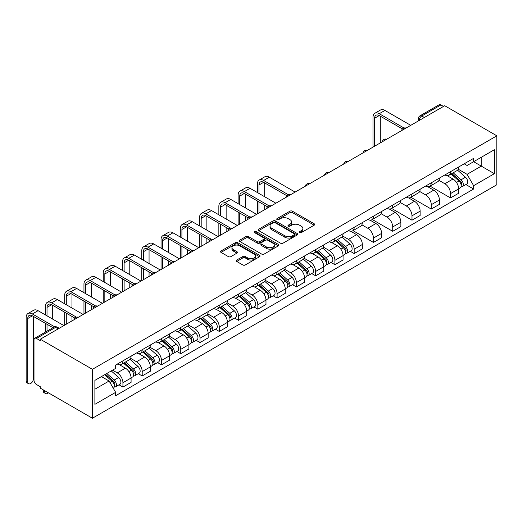 <?xml version="1.0" encoding="UTF-8"?>
<svg xmlns="http://www.w3.org/2000/svg" width="523" height="523" viewBox="0 0 523 523"><rect width="100%" height="100%" fill="white"/><g stroke="black" fill="none" stroke-linecap="round" stroke-linejoin="round"><path stroke-width="0.78" d="M299.614 232.617A1.203 0.693 0 0 0 301.307 232.617L314.192 225.178A1.713 0.987 0 0 0 314.696 224.478A1.713 0.987 0 0 0 314.192 223.779L292.37 211.181A1.713 0.987 0 0 0 289.945 211.181L277.059 218.614A1.203 0.693 0 0 0 276.706 219.104A1.203 0.693 0 0 0 277.059 219.595A1.203 0.693 0 0 0 278.759 219.595L280.426 218.634A5.485 3.171 0 0 1 288.186 218.634L290.004 219.686A5.485 3.171 0 0 1 291.612 221.922A5.485 3.171 0 0 1 290.004 224.164L288.336 225.125A1.203 0.693 0 0 0 287.983 225.616A1.203 0.693 0 0 0 288.336 226.106A1.203 0.693 0 0 0 290.036 226.106L291.703 225.145A5.485 3.171 0 0 1 299.463 225.145L301.281 226.191A5.485 3.171 0 0 1 302.889 228.433A5.485 3.171 0 0 1 301.281 230.676L299.614 231.637A1.203 0.693 0 0 0 299.261 232.127A1.203 0.693 0 0 0 299.614 232.617L299.614 231.637M236.716 260.042A1.713 0.987 0 0 0 236.213 260.742A1.713 0.987 0 0 0 236.716 261.441L242.835 264.978A1.713 0.987 0 0 0 245.261 264.978L259.571 256.715A1.713 0.987 0 0 0 260.068 256.015A1.713 0.987 0 0 0 259.571 255.316L237.743 242.711A1.713 0.987 0 0 0 235.317 242.711L221.013 250.975A1.713 0.987 0 0 0 220.51 251.674A1.713 0.987 0 0 0 221.013 252.374L228.407 256.643A1.713 0.987 0 0 0 230.833 256.643L236.958 253.112A1.713 0.987 0 0 0 237.455 252.406A1.713 0.987 0 0 0 236.958 251.707L233.291 249.595A4.589 2.648 0 0 1 231.944 247.719A4.589 2.648 0 0 1 234.775 245.274A4.589 2.648 0 0 1 239.776 245.849L254.145 254.145A4.589 2.648 0 0 1 255.486 256.015A4.589 2.648 0 0 1 252.655 258.46A4.589 2.648 0 0 1 247.654 257.885L245.261 256.505A1.713 0.987 0 0 0 242.835 256.505L236.716 260.042L236.716 261.441M92.421 369.31L40.291 339.218L444.72 105.724L496.85 135.817L92.421 369.31L92.421 418.237L496.85 184.743L496.85 135.817M280.544 243.202A1.713 0.987 0 0 0 282.969 243.202L297.28 234.945A1.713 0.987 0 0 0 297.783 234.245A1.713 0.987 0 0 0 297.28 233.546L275.451 220.941A1.713 0.987 0 0 0 273.026 220.941L258.722 229.205A1.713 0.987 0 0 0 258.218 229.904A1.713 0.987 0 0 0 258.722 230.604L280.544 243.202M255.015 232.879A1.203 0.693 0 0 1 256.237 233.042L256.237 231.617L278.426 244.431A1.713 0.987 0 0 1 278.929 245.13A1.713 0.987 0 0 1 278.426 245.83L264.115 254.086A1.713 0.987 0 0 1 261.69 254.086L239.867 241.489L239.867 240.09A1.713 0.987 0 0 0 239.364 240.789A1.713 0.987 0 0 0 239.867 241.489M239.867 240.09L245.987 236.553A1.713 0.987 0 0 1 248.412 236.553L257.264 241.665A1.713 0.987 0 0 0 259.689 241.665L263.755 239.318A1.713 0.987 0 0 0 264.252 238.619A1.713 0.987 0 0 0 263.755 237.919L254.538 232.598A1.203 0.693 0 0 1 254.185 232.107A1.203 0.693 0 0 1 254.93 231.467A1.203 0.693 0 0 1 256.237 231.617M40.291 339.218L40.291 340.643L36.466 338.433A3.491 2.02 -120 0 0 34.721 338.257A3.491 2.02 -120 0 0 33.995 339.858L33.995 380.221A3.491 2.02 -120 0 0 36.466 384.503L40.291 386.713L40.291 388.138L92.421 418.237M424.343 117.492L421.747 115.988A3.491 2.02 60 0 0 420.002 115.818L439.143 104.763A3.491 2.02 60 0 1 440.889 104.94L421.747 115.988A3.491 2.02 120 0 0 419.276 120.27L419.276 120.414M443.484 106.437L440.889 104.94M450.525 171.688A8.035 4.642 60 0 1 448.865 175.297L457.017 170.59A8.035 4.642 -120 0 0 458.678 166.981M438.954 180.343L444.844 183.743A8.035 4.642 60 0 1 450.525 193.588L458.678 188.881A8.035 4.642 -120 0 0 452.996 179.036L447.165 175.669M458.678 188.881L458.678 193.229L450.525 197.936L430.089 186.136M448.865 175.297A8.035 4.642 60 0 1 444.91 174.937M450.525 193.588L450.525 197.936M431.259 182.815A8.035 4.642 60 0 1 429.592 186.423L437.744 181.716A8.035 4.642 -120 0 0 439.412 178.108M410.817 197.263L431.259 209.063L439.412 204.356L439.412 200.002A8.035 4.642 -120 0 0 433.73 190.163L427.892 186.796M429.592 186.423A8.035 4.642 60 0 1 425.637 186.064M419.688 191.47L425.572 194.87A8.035 4.642 60 0 1 431.259 204.709L431.259 209.063M411.987 193.941A8.035 4.642 60 0 1 410.32 197.55L418.478 192.843A8.035 4.642 -120 0 0 420.139 189.234M391.55 208.389L411.987 220.19L420.139 215.483L420.139 211.129A8.035 4.642 -120 0 0 414.458 201.29L408.62 197.916M410.32 197.55A8.035 4.642 60 0 1 406.364 197.184M400.415 202.597L406.306 205.997A8.035 4.642 60 0 1 411.987 215.836L411.987 220.19M392.714 205.068A8.035 4.642 60 0 1 391.054 208.677L399.206 203.97A8.035 4.642 -120 0 0 400.866 200.361M372.278 219.516L392.714 231.31L400.866 226.603L400.866 222.255A8.035 4.642 -120 0 0 395.185 212.41L389.354 209.043M391.054 208.677A8.035 4.642 60 0 1 387.098 208.311M381.149 213.717L387.033 217.117A8.035 4.642 60 0 1 392.714 226.962L392.714 231.31M373.448 216.195A8.035 4.642 60 0 1 371.781 219.797L379.933 215.09A8.035 4.642 -120 0 0 381.6 211.488M353.012 230.636L373.448 242.437L381.6 237.73L381.6 233.382A8.035 4.642 -120 0 0 375.919 223.537L370.081 220.17M371.781 219.797A8.035 4.642 60 0 1 367.826 219.438M361.877 224.844L367.767 228.244A8.035 4.642 60 0 1 373.448 238.089L373.448 242.437M354.176 227.315A8.035 4.642 60 0 1 352.515 230.924L360.667 226.217A8.035 4.642 -120 0 0 362.328 222.608M350.266 251.308L354.176 253.563L362.328 248.856L362.328 244.509A8.035 4.642 -120 0 0 356.647 234.664L350.809 231.297M352.515 230.924A8.035 4.642 60 0 1 348.553 230.565M342.604 235.971L348.495 239.371A8.035 4.642 60 0 1 354.176 249.216L354.176 253.563M334.903 238.442A8.035 4.642 60 0 1 333.243 242.051L341.395 237.344A8.035 4.642 -120 0 0 343.055 233.735M331 262.435L334.903 264.69L343.062 259.983L343.062 255.629A8.035 4.642 -120 0 0 337.374 245.79L331.543 242.424M333.243 242.051A8.035 4.642 60 0 1 329.287 241.691M323.338 247.098L329.222 250.497A8.035 4.642 60 0 1 334.903 260.336L334.903 264.69M315.637 249.569A8.035 4.642 60 0 1 313.97 253.178L322.122 248.471A8.035 4.642 -120 0 0 323.789 244.862M311.728 273.555L315.637 275.817L323.789 271.11L323.789 266.756A8.035 4.642 -120 0 0 318.108 256.917L312.27 253.544M313.97 253.178A8.035 4.642 60 0 1 310.015 252.812M304.066 258.225L309.956 261.624A8.035 4.642 60 0 1 315.637 271.463L315.637 275.817M296.364 260.696A8.035 4.642 60 0 1 294.704 264.305L302.856 259.598A8.035 4.642 -120 0 0 304.517 255.989M292.455 284.682L296.364 286.937L304.517 282.23L304.517 277.883A8.035 4.642 -120 0 0 298.836 268.044L292.998 264.671M294.704 264.305A8.035 4.642 60 0 1 290.742 263.938M284.793 269.345L290.683 272.751A8.035 4.642 60 0 1 296.364 282.59L296.364 286.937M277.092 271.823A8.035 4.642 60 0 1 275.431 275.425L283.584 270.718A8.035 4.642 -120 0 0 285.251 267.116M273.189 295.809L277.098 298.064L285.251 293.357L285.251 289.01A8.035 4.642 -120 0 0 279.563 279.164L273.732 275.798M275.431 275.425A8.035 4.642 60 0 1 271.476 275.065M265.527 280.472L271.411 283.871A8.035 4.642 60 0 1 277.098 293.717L277.098 298.064M257.826 282.943A8.035 4.642 60 0 1 256.159 286.552L264.311 281.845A8.035 4.642 -120 0 0 265.978 278.236M253.917 306.936L257.826 309.191L265.978 304.484L265.978 300.137A8.035 4.642 -120 0 0 260.297 290.291L254.459 286.924M256.159 286.552A8.035 4.642 60 0 1 252.204 286.192M246.255 291.599L252.145 294.998A8.035 4.642 60 0 1 257.826 304.844L257.826 309.191M238.553 294.07A8.035 4.642 60 0 1 236.893 297.679L245.045 292.972A8.035 4.642 -120 0 0 246.706 289.363M234.644 318.062L238.553 320.318L246.706 315.611L246.706 311.257A8.035 4.642 -120 0 0 241.025 301.418L235.193 298.051M236.893 297.679A8.035 4.642 60 0 1 232.938 297.319M226.982 302.725L232.872 306.125A8.035 4.642 60 0 1 238.553 315.964L238.553 320.318M219.287 305.197A8.035 4.642 60 0 1 217.62 308.805L225.773 304.098A8.035 4.642 -120 0 0 227.44 300.49M215.378 329.183L219.287 331.445L227.44 326.738L227.44 322.384A8.035 4.642 -120 0 0 221.752 312.545L215.921 309.171M217.62 308.805A8.035 4.642 60 0 1 213.665 308.439M207.716 313.852L213.6 317.252A8.035 4.642 60 0 1 219.287 327.091L219.287 331.445M200.015 316.323A8.035 4.642 60 0 1 198.348 319.932L206.5 315.225A8.035 4.642 -120 0 0 208.167 311.616M196.105 340.31L200.015 342.565L208.167 337.858L208.167 333.511A8.035 4.642 -120 0 0 202.486 323.672L196.648 320.298M198.348 319.932A8.035 4.642 60 0 1 194.393 319.566M188.443 324.979L194.334 328.379A8.035 4.642 60 0 1 200.015 338.218L200.015 342.565M180.742 327.45A8.035 4.642 60 0 1 179.082 331.052L187.234 326.345A8.035 4.642 -120 0 0 188.895 322.743M176.833 351.436L180.742 353.692L188.895 348.985L188.895 344.637A8.035 4.642 -120 0 0 183.213 334.792L177.382 331.425M179.082 331.052A8.035 4.642 60 0 1 175.127 330.693M169.171 336.099L175.061 339.499A8.035 4.642 60 0 1 180.742 349.344L180.742 353.692M161.476 338.577A8.035 4.642 60 0 1 159.809 342.179L167.961 337.472A8.035 4.642 -120 0 0 169.629 333.87M157.567 362.563L161.476 364.819L169.629 360.112L169.629 355.764A8.035 4.642 -120 0 0 163.947 345.919L158.109 342.552M159.809 342.179A8.035 4.642 60 0 1 155.854 341.82M149.905 347.226L155.789 350.626A8.035 4.642 60 0 1 161.476 360.471L161.476 364.819M142.204 349.697A8.035 4.642 60 0 1 140.537 353.306L148.695 348.599A8.035 4.642 -120 0 0 150.356 344.99M138.294 373.69L142.204 375.945L150.356 371.238L150.356 366.885A8.035 4.642 -120 0 0 144.675 357.046L138.837 353.679M140.537 353.306A8.035 4.642 60 0 1 136.581 352.947M130.632 358.353L136.523 361.753A8.035 4.642 60 0 1 142.204 371.591L142.204 375.945M122.931 360.824A8.035 4.642 60 0 1 121.271 364.433L129.423 359.726A8.035 4.642 -120 0 0 131.083 356.117M119.022 384.81L122.931 387.072L131.083 382.365L131.083 378.011A8.035 4.642 -120 0 0 125.402 368.172L119.571 364.799M121.271 364.433A8.035 4.642 60 0 1 117.315 364.067M112.556 370.166L117.25 372.879A8.035 4.642 60 0 1 122.931 382.718L122.931 387.072M464.176 163.81L467.078 165.484L494.379 149.722L481.284 157.286L481.284 166.131L467.078 174.329L458.226 169.217M94.892 389.21L109.098 381.005L115.648 392.348L94.892 404.331L94.892 380.365L115.648 368.382L115.648 365.034L473.629 158.351L473.629 161.705L494.379 173.688L473.629 185.672L467.078 174.329M494.379 149.722L494.379 173.688M115.648 392.348L115.648 395.702L473.629 189.019L473.629 185.672M109.098 381.005L101.442 376.586M465.888 184.554L473.629 189.019M300.091 232.787L301.281 232.101A5.485 3.171 0 0 0 302.889 229.859L302.889 228.433M291.612 221.922L291.612 223.347A5.485 3.171 0 0 1 290.004 225.59L288.814 226.276M314.173 225.191L292.37 212.606A1.713 0.987 0 0 0 289.945 212.606L277.536 219.765M297.254 234.958L275.451 222.367A1.713 0.987 0 0 0 273.026 222.367L258.741 230.617M294.246 234.735A1.203 0.693 0 0 0 294.599 234.245A1.203 0.693 0 0 0 294.246 233.755L275.091 222.693A1.203 0.693 0 0 0 273.392 222.693L271.633 223.707A5.485 3.171 0 0 0 270.025 225.949A5.485 3.171 0 0 0 271.633 228.191L284.728 235.749A5.485 3.171 0 0 0 292.488 235.749L294.246 234.735L294.246 236.161A1.203 0.693 0 0 0 294.599 235.67L294.599 234.245M270.025 225.949L270.025 227.374A5.485 3.171 0 0 0 271.633 229.617L271.633 228.191M294.246 236.161L292.488 237.174A5.485 3.171 0 0 1 284.728 237.174L271.633 229.617M239.887 241.502L245.987 237.978L245.987 236.553M264.252 238.619L264.252 240.044A1.713 0.987 0 0 1 263.755 240.743L259.689 243.09A1.713 0.987 0 0 1 257.264 243.09L248.412 237.978A1.713 0.987 0 0 0 245.987 237.978M256.237 233.042L278.399 245.843M266.449 246.967A4.589 2.648 0 0 0 271.45 247.542A4.589 2.648 0 0 0 274.281 245.097A4.589 2.648 0 0 0 272.934 243.221L267.874 240.299A1.713 0.987 0 0 0 265.449 240.299L261.389 242.646A1.713 0.987 0 0 0 260.885 243.345A1.713 0.987 0 0 0 261.389 244.045L266.449 246.967L266.449 248.392A4.589 2.648 0 0 0 271.45 248.968A4.589 2.648 0 0 0 274.281 246.523L274.281 245.097M260.885 243.345L260.885 244.771A1.713 0.987 0 0 0 261.389 245.47L261.389 244.045M266.449 248.392L261.389 245.47M255.486 256.015L255.486 257.44A4.589 2.648 0 0 1 252.655 259.885A4.589 2.648 0 0 1 247.654 259.316L245.261 257.931A1.713 0.987 0 0 0 242.835 257.931L236.736 261.454M231.944 247.719L231.944 249.144A4.589 2.648 0 0 0 233.291 251.02L233.291 249.595M236.932 253.125L233.291 251.02M259.545 256.728L237.743 244.143A1.713 0.987 0 0 0 235.317 244.143L221.033 252.387M451.088 174.015L458.939 181.023A4.367 2.523 60 0 1 460.305 187.777L458.678 188.718M451.29 174.198L454.99 176.336M451.879 173.558L460.613 181.357A2.099 1.209 60 0 1 461.273 184.593A2.099 1.209 60 0 1 461.083 184.671M453.186 172.806L461.038 179.807A4.367 2.523 60 0 1 462.41 186.561A4.367 2.523 60 0 1 461.09 186.704M457.56 170.171L465.483 177.245A4.367 2.523 60 0 1 466.856 183.998L462.41 186.561M374.618 146.192L374.618 118.237A6.551 3.785 60 0 1 375.978 115.237A6.551 3.785 60 0 1 379.253 115.563L402.449 128.952M410.751 125.337L384.935 110.431A8.819 5.093 -120 0 0 380.522 109.993L374.841 113.275A8.819 5.093 -120 0 0 373.017 117.309L373.017 147.12M404.044 128.024L379.253 113.707A8.819 5.093 -120 0 0 374.841 113.275M380.299 142.916L380.299 116.171M335.465 240.77L343.317 247.778A4.367 2.523 60 0 1 344.69 254.531L343.055 255.472M335.668 240.953L339.368 243.09M336.256 240.312L344.99 248.105A2.099 1.209 60 0 1 345.651 251.347A2.099 1.209 60 0 1 345.461 251.426M337.564 239.554L345.415 246.562A4.367 2.523 60 0 1 346.788 253.315A4.367 2.523 60 0 1 345.468 253.459M341.944 236.926L349.861 243.993A4.367 2.523 60 0 1 351.234 250.746L346.788 253.315M258.996 193.477L258.996 184.992A6.551 3.785 60 0 1 260.356 181.991A6.551 3.785 60 0 1 263.631 182.318L286.826 195.707M295.129 192.085L269.312 177.179A8.819 5.093 -120 0 0 264.899 176.748L259.218 180.023A8.819 5.093 -120 0 0 257.394 184.063L257.394 192.549M288.421 194.772L263.631 180.461A8.819 5.093 -120 0 0 259.218 180.023M257.394 200.969L257.394 213.874M258.996 212.946L258.996 201.891M264.684 209.664L264.684 205.173M264.684 196.759L264.684 182.926M316.193 251.896L324.044 258.898A4.367 2.523 60 0 1 325.417 265.651L323.789 266.593M316.402 252.079L320.096 254.211M316.984 251.439L325.724 259.231A2.099 1.209 60 0 1 326.378 262.474A2.099 1.209 60 0 1 326.189 262.553M318.291 250.68L326.143 257.689A4.367 2.523 60 0 1 327.516 264.442A4.367 2.523 60 0 1 326.195 264.579M322.671 248.052L330.595 255.119A4.367 2.523 60 0 1 331.961 261.873L327.516 264.442M239.73 204.604L239.73 196.118A6.551 3.785 60 0 1 241.083 193.118A6.551 3.785 60 0 1 244.359 193.445L267.554 206.833M275.863 203.212L250.04 188.306A8.819 5.093 -120 0 0 245.633 187.868L239.952 191.15A8.819 5.093 -120 0 0 238.122 195.19L238.122 203.676M269.149 205.899L244.359 191.588A8.819 5.093 -120 0 0 239.952 191.15M238.122 212.09L238.122 225.001M239.73 224.073L239.73 213.018M245.411 220.791L245.411 216.3M245.411 207.886L245.411 194.046M296.92 263.017L304.778 270.025A4.367 2.523 60 0 1 306.145 276.778L304.517 277.72M297.129 263.206L300.83 265.338M297.718 262.559L306.452 270.358A2.099 1.209 60 0 1 307.112 273.601A2.099 1.209 60 0 1 306.923 273.679M299.025 261.807L306.877 268.815A4.367 2.523 60 0 1 308.243 275.569A4.367 2.523 60 0 1 306.929 275.706M303.399 259.179L311.322 266.246A4.367 2.523 60 0 1 312.695 272.999L308.243 275.569M220.458 215.731L220.458 207.245A6.551 3.785 60 0 1 221.817 204.245A6.551 3.785 60 0 1 225.093 204.565L248.288 217.96M256.59 214.338L230.774 199.433A8.819 5.093 -120 0 0 226.361 198.995L220.68 202.277A8.819 5.093 -120 0 0 218.849 206.317L218.849 214.803M249.883 217.025L225.093 202.715A8.819 5.093 -120 0 0 220.68 202.277M218.849 223.216L218.849 236.128M220.458 235.2L220.458 224.145M226.139 231.918L226.139 227.427M226.139 219.013L226.139 205.173M277.654 274.144L285.506 281.152A4.367 2.523 60 0 1 286.879 287.905L285.244 288.846M277.863 274.333L281.557 276.464M278.445 273.686L287.179 281.485A2.099 1.209 60 0 1 287.84 284.728A2.099 1.209 60 0 1 287.65 284.8M279.753 272.934L287.604 279.942A4.367 2.523 60 0 1 288.977 286.696A4.367 2.523 60 0 1 287.657 286.833M284.133 270.306L292.05 277.373A4.367 2.523 60 0 1 293.423 284.126L288.977 286.696M258.382 285.27L266.233 292.279A4.367 2.523 60 0 1 267.606 299.032L265.978 299.973M258.591 285.453L262.285 287.591M259.173 284.813L267.913 292.612A2.099 1.209 60 0 1 268.567 295.855A2.099 1.209 60 0 1 268.377 295.926M260.48 284.061L268.332 291.063A4.367 2.523 60 0 1 269.705 297.816A4.367 2.523 60 0 1 268.384 297.96M264.86 281.433L272.784 288.5A4.367 2.523 60 0 1 274.15 295.253L269.705 297.816M239.109 296.397L246.967 303.405A4.367 2.523 60 0 1 248.333 310.159L246.706 311.1M239.318 296.58L243.018 298.718M239.907 295.94L248.641 303.739A2.099 1.209 60 0 1 249.301 306.975A2.099 1.209 60 0 1 249.111 307.053M241.214 295.181L249.066 302.189A4.367 2.523 60 0 1 250.439 308.943A4.367 2.523 60 0 1 249.118 309.086M245.588 292.553L253.511 299.62A4.367 2.523 60 0 1 254.884 306.373L250.439 308.943M219.843 307.524L227.695 314.526A4.367 2.523 60 0 1 229.067 321.279L227.433 322.22M220.052 307.707L223.746 309.838M220.634 307.066L229.375 314.859A2.099 1.209 60 0 1 230.028 318.102A2.099 1.209 60 0 1 229.839 318.18M221.942 306.308L229.793 313.316A4.367 2.523 60 0 1 231.166 320.069A4.367 2.523 60 0 1 229.845 320.207M226.322 303.68L234.239 310.747A4.367 2.523 60 0 1 235.612 317.5L231.166 320.069M200.571 318.644L208.422 325.652A4.367 2.523 60 0 1 209.795 332.406L208.167 333.347M200.78 318.834L204.473 320.965M201.362 318.193L210.102 325.986A2.099 1.209 60 0 1 210.762 329.229A2.099 1.209 60 0 1 210.566 329.307M202.669 317.435L210.527 324.443A4.367 2.523 60 0 1 211.893 331.196A4.367 2.523 60 0 1 210.573 331.334M207.049 314.807L214.973 321.874A4.367 2.523 60 0 1 216.339 328.627L211.893 331.196M181.304 329.771L189.156 336.779A4.367 2.523 60 0 1 190.522 343.533L188.895 344.474M181.507 329.961L185.207 332.092M182.096 329.313L190.83 337.113A2.099 1.209 60 0 1 191.49 340.355A2.099 1.209 60 0 1 191.3 340.427M183.403 328.562L191.255 335.57A4.367 2.523 60 0 1 192.627 342.323A4.367 2.523 60 0 1 191.307 342.46M187.777 325.934L195.7 333.001A4.367 2.523 60 0 1 197.073 339.754L192.627 342.323M162.032 340.898L169.883 347.906A4.367 2.523 60 0 1 171.256 354.659L169.622 355.601M162.241 341.081L165.935 343.219M162.823 340.44L171.564 348.24A2.099 1.209 60 0 1 172.217 351.482A2.099 1.209 60 0 1 172.028 351.554M164.13 339.689L171.982 346.69A4.367 2.523 60 0 1 173.355 353.443A4.367 2.523 60 0 1 172.034 353.587M168.511 337.06L176.428 344.127A4.367 2.523 60 0 1 177.8 350.881L173.355 353.443M142.759 352.025L150.611 359.033A4.367 2.523 60 0 1 151.984 365.786L150.356 366.728M142.969 352.208L146.662 354.346M143.55 351.567L152.291 359.366A2.099 1.209 60 0 1 152.951 362.602A2.099 1.209 60 0 1 152.755 362.681M144.858 350.809L152.716 357.817A4.367 2.523 60 0 1 154.082 364.57A4.367 2.523 60 0 1 152.768 364.714M149.238 348.181L157.162 355.254A4.367 2.523 60 0 1 158.534 362.008L154.082 364.57M123.493 363.152L131.345 370.16A4.367 2.523 60 0 1 132.711 376.913L131.083 377.848M123.696 363.335L127.396 365.472M124.284 362.694L133.019 370.487A2.099 1.209 60 0 1 133.679 373.729A2.099 1.209 60 0 1 133.489 373.808M125.592 361.936L133.443 368.944A4.367 2.523 60 0 1 134.816 375.697A4.367 2.523 60 0 1 133.496 375.841M129.972 359.308L137.889 366.375A4.367 2.523 60 0 1 139.262 373.128L134.816 375.697M45.632 393.584L44.03 392.655A4.021 2.321 -60 0 1 43.2 390.812L44.801 391.74A4.021 2.321 120 0 0 45.632 393.584A4.021 2.321 120 0 0 48.404 392.825M104.698 374.703L112.072 381.28A4.367 2.523 60 0 1 113.445 388.033L113.23 388.158M104.777 374.658L108.124 376.593M105.496 374.246L113.753 381.613A2.099 1.209 60 0 1 114.406 384.856A2.099 1.209 60 0 1 114.217 384.935M106.803 373.494L114.171 380.071A4.367 2.523 60 0 1 115.544 386.824A4.367 2.523 60 0 1 114.223 386.961M111.249 370.925L118.623 377.501A4.367 2.523 60 0 1 119.989 384.255L115.544 386.824M44.801 391.74L44.801 390.746M43.2 389.818L43.2 390.812M201.185 226.858L201.185 218.366A6.551 3.785 60 0 1 202.545 215.371A6.551 3.785 60 0 1 205.82 215.692L229.015 229.087M237.318 225.465L211.501 210.56A8.819 5.093 -120 0 0 207.088 210.122L201.407 213.404A8.819 5.093 -120 0 0 199.583 217.444L199.583 225.929M230.61 228.152L205.82 213.842A8.819 5.093 -120 0 0 201.407 213.404M199.583 234.343L199.583 247.248M201.185 246.326L201.185 235.272M206.873 243.045L206.873 238.553M206.873 230.133L206.873 216.3M181.919 237.978L181.919 229.492A6.551 3.785 60 0 1 183.272 226.492A6.551 3.785 60 0 1 186.548 226.819L209.743 240.207M218.052 236.592L192.235 221.687A8.819 5.093 -120 0 0 187.822 221.249L182.141 224.53A8.819 5.093 -120 0 0 180.311 228.564L180.311 237.05M211.338 239.279L186.548 224.962A8.819 5.093 -120 0 0 182.141 224.53M180.311 245.47L180.311 258.375M181.919 257.447L181.919 246.398M187.6 254.171L187.6 249.674M187.6 241.26L187.6 227.427M162.646 249.105L162.646 240.619A6.551 3.785 60 0 1 164.006 237.619A6.551 3.785 60 0 1 167.282 237.945L190.477 251.334M198.779 247.712L172.963 232.807A8.819 5.093 -120 0 0 168.55 232.375L162.869 235.651A8.819 5.093 -120 0 0 161.045 239.691L161.045 248.177M192.072 250.399L167.282 236.089A8.819 5.093 -120 0 0 162.869 235.651M161.045 256.597L161.045 269.502M162.646 268.574L162.646 257.519M168.328 265.292L168.328 260.8M168.328 252.387L168.328 238.553M143.38 260.232L143.38 251.746A6.551 3.785 60 0 1 144.734 248.745A6.551 3.785 60 0 1 148.009 249.072L171.204 262.461M179.507 258.839L153.69 243.934A8.819 5.093 -120 0 0 149.284 243.496L143.596 246.778A8.819 5.093 -120 0 0 141.772 250.818L141.772 259.303M172.799 261.526L148.009 247.216A8.819 5.093 -120 0 0 143.596 246.778M141.772 267.717L141.772 280.629M143.38 279.7L143.38 268.645M149.062 276.419L149.062 271.927M149.062 263.514L149.062 249.674M124.108 271.359L124.108 262.873A6.551 3.785 60 0 1 125.461 259.872A6.551 3.785 60 0 1 128.736 260.192L151.932 273.588M160.241 269.966L134.424 255.061A8.819 5.093 -120 0 0 130.011 254.623L124.33 257.904A8.819 5.093 -120 0 0 122.5 261.945L122.5 270.43M153.527 272.653L128.736 258.342A8.819 5.093 -120 0 0 124.33 257.904M122.5 278.844L122.5 291.756M124.108 290.827L124.108 279.772M129.789 287.545L129.789 283.054M129.789 274.64L129.789 260.8M104.835 282.485L104.835 273.993A6.551 3.785 60 0 1 106.195 270.999A6.551 3.785 60 0 1 109.47 271.319L132.665 284.715M140.968 281.093L115.152 266.187A8.819 5.093 -120 0 0 110.739 265.749L105.058 269.031A8.819 5.093 -120 0 0 103.234 273.071L103.234 281.557M134.261 283.78L109.47 269.469A8.819 5.093 -120 0 0 105.058 269.031M103.234 289.971L103.234 302.882M104.835 301.954L104.835 290.899M110.516 298.672L110.516 294.181M110.516 285.761L110.516 271.927M85.569 293.606L85.569 285.12A6.551 3.785 60 0 1 86.923 282.119A6.551 3.785 60 0 1 90.198 282.446L113.393 295.835M121.696 292.22L95.879 277.314A8.819 5.093 -120 0 0 91.473 276.876L85.785 280.158A8.819 5.093 -120 0 0 83.961 284.192L83.961 292.684M114.988 294.907L90.198 280.59A8.819 5.093 -120 0 0 85.785 280.158M83.961 301.098L83.961 314.003M85.569 313.074L85.569 302.026M91.25 309.799L91.25 305.301M91.25 296.887L91.25 283.054M66.297 304.732L66.297 296.247A6.551 3.785 60 0 1 67.65 293.246A6.551 3.785 60 0 1 70.925 293.573L94.12 306.962M102.43 303.34L76.613 288.435A8.819 5.093 -120 0 0 72.2 288.003L66.519 291.278A8.819 5.093 -120 0 0 64.689 295.318L64.689 303.804M95.716 306.027L70.925 291.716A8.819 5.093 -120 0 0 66.519 291.278M64.689 312.224L64.689 325.129M66.297 324.201L66.297 313.146M71.978 320.919L71.978 316.428M71.978 308.014L71.978 294.181M47.024 315.859L47.024 307.374A6.551 3.785 60 0 1 48.384 304.373A6.551 3.785 60 0 1 51.659 304.7L74.854 318.089M83.157 314.467L57.34 299.561A8.819 5.093 -120 0 0 52.928 299.123L47.247 302.405A8.819 5.093 -120 0 0 45.423 306.445L45.423 314.931M76.45 317.154L51.659 302.843A8.819 5.093 -120 0 0 47.247 302.405M45.423 323.345L45.423 332.079M47.024 331.151L47.024 324.273M52.705 319.141L52.705 305.301M28.588 383.738L26.98 382.81A4.021 2.321 -60 0 1 26.15 380.973L27.758 381.901A4.021 2.321 120 0 0 28.588 383.738A4.021 2.321 120 0 0 31.687 382.666A4.021 2.321 120 0 0 33.439 378.619L33.439 316.428M27.758 381.901L27.758 318.5A6.551 3.785 60 0 1 29.111 315.5A6.551 3.785 60 0 1 32.387 315.827L52.98 327.712M63.884 325.594L38.068 310.688A8.819 5.093 -120 0 0 33.662 310.25L27.974 313.532A8.819 5.093 -120 0 0 26.15 317.572L26.15 380.973M54.706 326.855L32.387 313.97A8.819 5.093 -120 0 0 27.974 313.532M419.4 120.342L419.276 120.27A3.491 2.02 0 0 1 418.25 118.845L418.25 121.003M142.204 371.591L150.356 366.885M161.476 360.471L169.629 355.764M180.742 349.344L188.895 344.637M200.015 338.218L208.167 333.511M219.287 327.091L227.44 322.384M238.553 315.964L246.706 311.257M257.826 304.844L265.978 300.137M277.098 293.717L285.251 289.01M296.364 282.59L304.517 277.883M315.637 271.463L323.789 266.756M334.903 260.336L343.062 255.629M354.176 249.216L362.328 244.509M373.448 238.089L381.6 233.382M392.714 226.962L400.866 222.255M411.987 215.836L420.139 211.129M431.259 204.709L439.412 200.002M122.931 382.718L131.083 378.011M117.25 372.879L125.402 368.172M136.523 361.753L144.675 357.046M155.789 350.626L163.947 345.919M175.061 339.499L183.213 334.792M194.334 328.379L202.486 323.672M213.6 317.252L221.752 312.545M232.872 306.125L241.025 301.418M252.145 294.998L260.297 290.291M271.411 283.871L279.563 279.164M290.683 272.751L298.836 268.044M309.956 261.624L318.108 256.917M329.222 250.497L337.374 245.79M348.495 239.371L356.647 234.664M367.767 228.244L375.919 223.537M387.033 217.117L395.185 212.41M406.306 205.997L414.458 201.29M425.572 194.87L433.73 190.163M444.844 183.743L452.996 179.036M405.717 128.24A3.491 2.02 120 0 0 404.174 129.129M386.445 139.366A3.491 2.02 120 0 0 384.902 140.256M367.179 150.493A3.491 2.02 120 0 0 365.636 151.382M347.906 161.62A3.491 2.02 120 0 0 346.363 162.509M328.634 172.74A3.491 2.02 120 0 0 327.091 173.636M309.368 183.867A3.491 2.02 120 0 0 307.825 184.756M290.095 194.994A3.491 2.02 120 0 0 288.552 195.883M270.822 206.121A3.491 2.02 120 0 0 269.28 207.01M251.556 217.248A3.491 2.02 120 0 0 250.014 218.137M232.284 228.368A3.491 2.02 120 0 0 230.741 229.264M213.018 239.495A3.491 2.02 120 0 0 211.475 240.384M193.745 250.622A3.491 2.02 120 0 0 192.203 251.511M174.473 261.748A3.491 2.02 120 0 0 172.93 262.638M155.207 272.875A3.491 2.02 120 0 0 153.664 273.764M135.934 283.996A3.491 2.02 120 0 0 134.391 284.891M116.662 295.122A3.491 2.02 120 0 0 115.119 296.011M97.396 306.249A3.491 2.02 120 0 0 95.853 307.138M78.123 317.376A3.491 2.02 120 0 0 76.58 318.265M58.203 328.875L55.608 327.378L36.466 338.433M59.23 328.281L57.36 327.202A3.491 2.02 120 0 0 55.608 327.378A3.491 2.02 60 0 0 53.862 327.202L34.721 338.257M301.281 232.101L301.281 230.676M288.336 226.106L288.336 225.125M290.004 225.59L290.004 224.164M277.059 219.595L277.059 218.614M289.945 212.606L289.945 211.181M292.37 212.606L292.37 211.181M314.192 225.178L314.192 223.779M258.722 230.604L258.722 229.205M273.026 222.367L273.026 220.941M275.451 222.367L275.451 220.941M297.28 234.945L297.28 233.546M284.728 237.174L284.728 235.749M292.488 237.174L292.488 235.749M248.412 237.978L248.412 236.553M257.264 243.09L257.264 241.665M259.689 243.09L259.689 241.665M263.755 240.743L263.755 239.318M278.426 245.83L278.426 244.431M242.835 257.931L242.835 256.505M245.261 257.931L245.261 256.505M247.654 259.316L247.654 257.885M236.958 253.112L236.958 251.707M221.013 252.374L221.013 250.975M235.317 244.143L235.317 242.711M237.743 244.143L237.743 242.711M259.571 256.715L259.571 255.316M458.939 181.023L456.487 182.435M461.704 183.638L460.92 184.089M465.483 177.245L461.038 179.807M379.253 113.707L384.935 110.431M374.618 118.237L379.253 115.563M343.317 247.778L340.865 249.19M346.082 250.393L345.298 250.844M349.861 243.993L345.415 246.562M263.631 180.461L269.312 177.179M258.996 184.992L263.631 182.318M324.044 258.898L321.599 260.317M326.816 261.513L326.025 261.971M330.595 255.119L326.143 257.689M244.359 191.588L250.04 188.306M239.73 196.118L244.359 193.445M304.778 270.025L302.327 271.437M307.544 272.64L306.759 273.098M311.322 266.246L306.877 268.815M225.093 202.715L230.774 199.433M220.458 207.245L225.093 204.565M285.506 281.152L283.054 282.564M288.278 283.767L287.487 284.218M292.05 277.373L287.604 279.942M266.233 292.279L263.788 293.691M269.005 294.894L268.214 295.345M272.784 288.5L268.332 291.063M246.967 303.405L244.516 304.817M249.733 306.02L248.948 306.471M253.511 299.62L249.066 302.189M227.695 314.526L225.243 315.944M230.466 317.141L229.675 317.598M234.239 310.747L229.793 313.316M208.422 325.652L205.977 327.071M211.194 328.267L210.409 328.725M214.973 321.874L210.527 324.443M189.156 336.779L186.704 338.191M191.921 339.394L191.137 339.852M195.7 333.001L191.255 335.57M169.883 347.906L167.432 349.318M172.655 350.521L171.864 350.972M176.428 344.127L171.982 346.69M150.611 359.033L148.166 360.445M153.383 361.648L152.598 362.099M157.162 355.254L152.716 357.817M131.345 370.16L128.893 371.572M134.11 372.768L133.326 373.226M137.889 366.375L133.443 368.944M112.072 381.28L109.961 382.503M114.844 383.895L114.053 384.353M118.623 377.501L114.171 380.071M205.82 213.842L211.501 210.56M201.185 218.366L205.82 215.692M186.548 224.962L192.235 221.687M181.919 229.492L186.548 226.819M167.282 236.089L172.963 232.807M162.646 240.619L167.282 237.945M148.009 247.216L153.69 243.934M143.38 251.746L148.009 249.072M128.736 258.342L134.424 255.061M124.108 262.873L128.736 260.192M109.47 269.469L115.152 266.187M104.835 273.993L109.47 271.319M90.198 280.59L95.879 277.314M85.569 285.12L90.198 282.446M70.925 291.716L76.613 288.435M66.297 296.247L70.932 293.573M51.659 302.843L57.34 299.561M47.024 307.374L51.659 304.7M32.387 313.97L38.068 310.688M27.758 318.5L32.387 315.827M406.011 128.07A3.491 3.491 0 0 0 401.533 130.658M386.745 139.196A3.491 3.491 0 0 0 382.261 141.785M367.473 150.323A3.491 3.491 0 0 0 362.988 152.906M348.2 161.444A3.491 3.491 0 0 0 343.722 164.032M328.934 172.57A3.491 3.491 0 0 0 324.45 175.159M309.662 183.697A3.491 3.491 0 0 0 305.177 186.286M290.389 194.824A3.491 3.491 0 0 0 285.911 197.413M271.123 205.951A3.491 3.491 0 0 0 266.638 208.533M251.851 217.071A3.491 3.491 0 0 0 247.366 219.66M232.585 228.198A3.491 3.491 0 0 0 228.1 230.787M213.312 239.325A3.491 3.491 0 0 0 208.827 241.914M194.04 250.452A3.491 3.491 0 0 0 189.561 253.04M174.774 261.578A3.491 3.491 0 0 0 170.289 264.161M155.501 272.699A3.491 3.491 0 0 0 151.016 275.288M136.228 283.826A3.491 3.491 0 0 0 131.75 286.414M116.962 294.952A3.491 3.491 0 0 0 112.478 297.541M97.69 306.079A3.491 3.491 0 0 0 93.205 308.668M78.417 317.206A3.491 3.491 0 0 0 73.939 319.795M57.36 327.202A3.491 3.491 0 0 0 53.862 327.202M420.002 115.818A3.491 3.491 0 0 0 418.25 118.845"/></g></svg>
